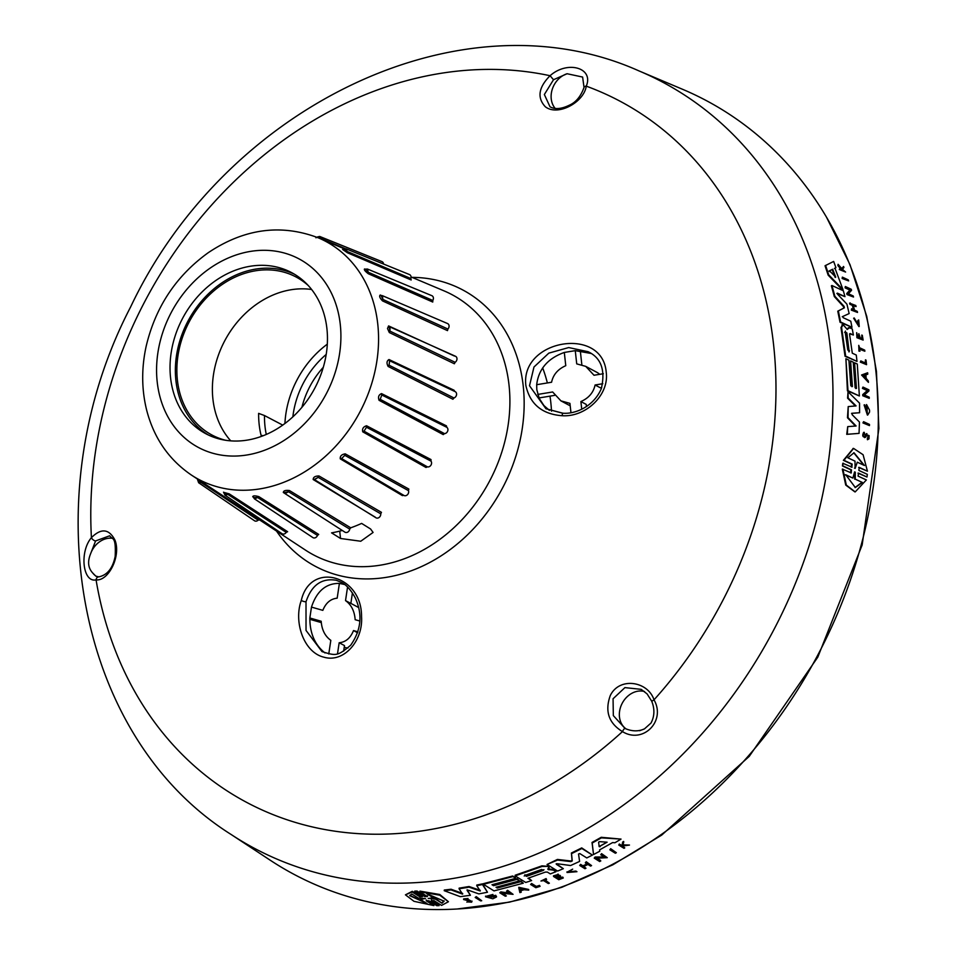 <?xml version="1.0" encoding="UTF-8"?>
<svg xmlns="http://www.w3.org/2000/svg" width="957" height="957" viewBox="0 0 957 957"><rect width="100%" height="100%" fill="white"/><g stroke="black" fill="none" stroke-linecap="round" stroke-linejoin="round"><path stroke-width="1.44" d="M284.325 492.723A1.4 1.124 -57.5 0 0 284.157 492.592L288.464 491.731L349.7 529.113L350.717 527.809A142.15 116.443 -61.9 0 0 361.626 523.407L370.598 529.006L373.086 532.439L360.753 541.243L340.536 538.48L331.565 532.87A142.15 116.443 -61.9 0 0 342.271 530.453M349.7 529.113A3.505 2.871 118.1 0 1 344.891 532.152A3.505 2.871 118.1 0 1 344.819 532.104M284.157 492.592L284.157 492.592A1.4 1.124 -57.5 0 0 283.332 492.484L284.827 493.453M284.504 492.975L285.102 493.656L288.464 491.731A1.4 1.113 121.3 0 1 289.481 490.558C285.521 490.056 283.463 490.702 283.332 492.484M389.272 326.804A1.4 1.124 114.2 0 1 388.59 325.918L387.501 328.514L389.32 332.546L454.372 363.768L455.113 362.296L389.954 331.11A1.4 1.113 -64.3 0 0 389.32 332.546M314.363 479.541A1.4 1.124 -58.3 0 0 314.315 479.505L318.191 477.34A1.4 1.113 120.2 0 1 318.944 475.952C315.08 476.024 313.166 477.22 313.19 479.541L375.323 517.211M345.238 453.857L408.842 489.063L408.472 490.654L344.807 455.341L341.613 458.559L344.807 455.341A1.4 1.101 118.9 0 1 345.238 453.857C341.613 454.419 339.962 456.082 340.273 458.858L402.371 495.582L403.794 495.355L341.613 458.559A1.4 1.113 -59.4 0 0 340.273 458.858M366.579 425.769L430.997 459.563L430.997 461.142L366.495 427.265L364.031 431.164L366.495 427.265A1.4 1.101 117.7 0 1 366.579 425.769C363.313 426.714 362.033 428.736 362.751 431.834L425.997 467.471L427.396 466.849L364.031 431.164A1.4 1.113 -60.6 0 0 362.751 431.834M342.666 249.502A1.4 1.148 112.8 0 1 342.618 249.478L347.487 252.804L411.175 279.982L410.84 278.511L347.092 251.428A1.4 1.136 -66.9 0 0 347.487 252.804M381.52 393.602L446.429 425.853L446.799 427.3L381.783 394.99L380.216 399.32L381.783 394.99A1.4 1.113 116.4 0 1 381.52 393.602C378.697 394.786 377.883 397.023 379.068 400.313L443.247 434.61L444.503 433.629L380.216 399.32A1.4 1.101 -61.9 0 0 379.068 400.313M365.598 269.108L368.23 272.231L367.44 269.037L364.904 269.204A1.4 1.136 113 0 1 364.569 268.941C363.816 269.623 365.048 271.214 368.278 273.726L432.755 302.041L432.791 300.462L368.23 272.231A1.4 1.124 -66.3 0 0 368.278 273.726M389.583 360.729L454.79 391.461A3.505 2.871 118.1 0 1 455.101 391.58L389.69 360.765L389.056 365.191L389.619 360.741A1.4 1.113 115.2 0 1 389.02 359.545C386.712 360.837 386.413 363.134 388.135 366.447L452.924 399.248L453.953 397.968L389.056 365.191A1.4 1.113 -63.1 0 0 388.135 366.447M381.053 295.617A1.4 1.136 113.5 0 1 380.252 295.007C379.008 296.036 379.773 298.01 382.549 300.917L447.493 330.62L447.9 329.029L382.848 299.409A1.4 1.113 -65.4 0 0 382.549 300.917M197.908 480.474L198.649 482.747L197.752 480.235L201.09 482.484A1.4 1.148 123.3 0 1 202.453 482.316L200.228 480.857M223.495 492.197A1.4 1.148 -56.6 0 1 223.723 492.305L224.177 493.334L227.838 494.386A1.4 1.136 122.9 0 1 229.178 493.836L223.747 492.365M258.869 496.647C254.957 495.559 252.911 495.606 252.732 496.803A1.4 1.136 -56.9 0 1 253.258 496.958L253.701 497.64L257.648 497.544A1.4 1.124 122.2 0 1 258.869 496.647L318.705 534.425L317.473 535.43A3.505 2.871 118.1 0 1 312.855 537.571L254.478 498.86M454.419 356.04L388.59 325.918M455.4 356.219A3.505 2.871 118.1 0 1 455.472 356.255A3.505 2.871 118.1 0 1 456.979 359.078A3.505 2.871 118.1 0 1 455.113 362.296M224.177 493.334L224.979 495.128L227.838 494.386L286.239 532.379L287.626 531.709L229.178 493.836M286.239 532.379A3.505 2.871 118.1 0 1 282.028 533.683L224.991 495.14M198.649 482.759L201.09 482.484L258.151 520.141L259.586 519.878L202.453 482.316M258.151 520.141A3.505 2.871 118.1 0 1 254.502 520.752A3.505 2.871 118.1 0 1 254.43 520.692M381.376 295.605L382.441 295.689L381.149 295.557L382.848 299.409L382.441 295.689L447.529 323.538A3.505 2.871 118.1 0 1 447.9 329.029M454.79 391.461L454.073 390.229L389.02 359.545M455.101 391.58A3.505 2.871 118.1 0 1 456.525 394.858A3.505 2.871 118.1 0 1 453.953 397.968M365.837 269.144L367.44 269.037L431.846 295.677A3.505 2.871 118.1 0 1 432.791 300.462M446.799 427.3A3.505 2.871 118.1 0 1 447.685 431.057A3.505 2.871 118.1 0 1 444.503 433.629M346.051 248.832L343.73 249.215L347.092 251.428L346.051 248.832L409.464 274.551A3.505 2.871 118.1 0 1 410.84 278.511M430.997 461.142A3.505 2.871 118.1 0 1 430.937 465.174A3.505 2.871 118.1 0 1 427.396 466.849M381.843 261.572A3.505 2.871 118.1 0 1 381.939 261.608A3.505 2.871 118.1 0 1 383.542 264.036M408.472 490.654A3.505 2.871 118.1 0 1 407.503 494.661A3.505 2.871 118.1 0 1 403.89 495.415A3.505 2.871 118.1 0 1 403.794 495.355M314.482 479.648L318.191 477.34L380.742 513.837L381.448 512.342L318.944 475.952M380.742 513.837A3.505 2.871 118.1 0 1 379.235 517.354A3.505 2.871 118.1 0 1 375.945 517.773A3.505 2.871 118.1 0 1 375.874 517.725M253.701 497.64L254.454 498.848L257.648 497.544L317.473 535.43M314.315 479.505L314.315 479.505A1.4 1.124 -58.3 0 0 313.19 479.541M455.46 356.255L390.037 326.983L389.954 331.11L389.176 326.768M346.039 248.832L343.946 249.287M345.31 248.676L320.858 238.437A1.4 1.148 -67.2 0 0 320.942 238.939M317.628 236.905L319.71 236.451L320.858 238.437L317.198 237.384M315.906 237.767L317.054 237.312M219.512 278.08A91.262 74.754 -61.9 0 0 170.406 359.042A91.262 74.754 -61.9 0 0 205.743 433.677A91.262 74.754 -61.9 0 0 277.973 428.281A91.262 74.754 -61.9 0 0 327.079 347.331A91.262 74.754 -61.9 0 0 291.741 272.685A91.262 74.754 -61.9 0 0 219.512 278.08M294.361 274.18A91.262 74.754 -61.9 0 0 188.134 320.81A91.262 74.754 -61.9 0 0 208.447 435.04M551.507 411.163A154.436 126.503 -61.9 0 0 550.777 402.203A154.436 126.503 -61.9 0 0 549.988 396.138M547.356 382.944A154.436 126.503 -61.9 0 0 542.667 367.907M344.58 584.488L339.4 583.399C326.026 583.232 316.719 591.139 311.48 607.097L309.841 617.983C309.829 633.307 314.889 644.97 325.009 652.961M339.4 583.399L337.175 598.185C330.655 598.807 325.87 602.862 322.82 610.363L311.48 607.097M359.88 621.045L355.155 619.693C354.533 611.128 351.327 604.764 345.525 600.601L350.848 603.436L352.427 592.933M345.525 600.601L347.558 587.036M550.084 106.813L550 106.777C554.928 109.588 561.364 109.062 569.319 105.21C575.935 102.327 580.839 96.394 584.033 87.434A3.505 1.914 -168 0 0 584.021 87.47A3.505 1.914 -168 0 1 586.258 86.154C594.082 67.875 567.525 60.159 550.06 75.723C538.528 87.386 536.937 97.71 545.275 106.706C557.656 116.646 583.997 102.339 586.258 86.154A397.191 325.356 118.1 0 1 773.579 344.676A397.191 325.356 118.1 0 1 654.014 699.83C647.949 681.169 619.406 676.635 610.279 695.56C604.668 711.195 608.736 723.205 622.469 731.603A3.505 1.017 -63.9 0 1 625.112 728.504L613.329 715.609L613.066 698.766L624.909 687.616L641.178 689.351L647.099 693.909L651.753 701.278L654.014 699.83C666.216 721.076 642.96 744.379 622.469 731.603A397.191 325.356 118.1 0 1 96.071 579.87C108.464 581.354 121.288 556.065 114.96 540.107C109.026 528.754 101.179 527.941 91.417 537.655C79.311 551.818 82.721 582.873 96.071 579.87A3.505 2.715 90.8 0 1 98.81 576.856A3.505 2.715 90.8 0 1 98.87 576.868M562.154 415.721C585.564 417.336 609.37 395.169 606.224 372.237C602.396 325.607 520.261 339.675 525.86 385.48C529.975 404.129 542.069 414.214 562.154 415.721A3.505 0.694 -88.4 0 1 562.883 413.209C574.021 414.237 593.029 407.67 601.283 388.769C605.59 370.299 601.223 357.954 588.172 351.733M301.288 600.446C293.452 621.966 303.752 652.471 323.897 657.184C343.862 663.153 363.253 640.747 361.543 616.619C361.961 574.882 310.283 561.137 301.288 600.446A3.505 1.053 18.1 0 0 306.013 601.762C311.623 585.026 321.731 577.861 336.314 580.277L341.075 582.239M341.015 582.215C345.944 584.428 350.633 589.536 355.071 597.503C362.811 614.035 361.339 629.945 350.669 645.245C337.414 656.287 336.098 655.988 322.007 651.609L306.025 630.424L306.013 601.762M343.659 651.143L344.496 645.592L339.173 642.745C345.692 642.135 350.477 638.08 353.516 630.567L357.619 632.756M309.841 617.983L321.181 621.249C321.803 629.814 325.021 636.178 330.823 640.341L328.765 653.978M344.245 647.303A21.054 17.25 -61.9 0 0 348.013 647.961M337.522 653.667L339.173 642.745M309.817 619.287L321.277 622.588M353.516 630.567L357.918 631.835M563.075 413.34L545.957 408.747L529.508 385.743L533.982 367.01L548.816 353.133L568.697 347.558L588.148 351.721M591.019 353.456L575.265 350.645L564.307 352.451C547.799 358.385 538.588 369.139 536.686 384.702L536.805 389.631L539.234 398.411L543.911 405.541L549.366 410.35M564.307 352.451L565.766 365.682C557.919 369.151 553.182 374.666 551.579 382.25L536.686 384.702M603.365 373.72L594.01 375.264L585.744 366.375L576.724 363.875L575.265 350.645M586.45 406.558L586.222 404.404L580.887 401.569C588.746 398.1 593.472 392.573 595.087 384.989L600.422 387.836L601.702 387.621M537.75 394.428L552.644 391.975L560.922 400.863L569.929 403.364L570.958 412.623M599.68 374.331A21.054 17.25 -61.9 0 0 596.785 372.273L585.744 366.375M539.03 397.945L554.57 395.385M581.736 409.201L580.887 401.569M595.087 384.989L602.814 383.721M581.844 364.773L580.301 350.812M301.922 407.311A77.218 63.258 118.1 0 1 323.299 367.297M292.854 416.857A81.273 66.571 118.1 0 1 326.193 354.449M284.923 423.508A89.946 73.677 118.1 0 1 327.306 344.161M266.273 434.454A88.822 72.756 118.1 0 1 264.479 415.541L258.629 413.376A90.389 74.036 118.1 0 0 261.034 435.184L263.019 435.794M282.734 425.111L264.479 415.541M262.553 435.973L261.034 435.184M225.625 440.28A89.503 73.318 118.1 0 1 211.904 434.98A89.503 73.318 118.1 0 1 177.404 380.168A89.503 73.318 118.1 0 1 213.339 291.311A89.503 73.318 118.1 0 1 296.239 277.087A89.503 73.318 118.1 0 1 308.274 285.545M311.611 289.493A89.503 73.318 -61.9 0 0 212.921 399.141A89.503 73.318 -61.9 0 0 230.769 440.866M624.454 728.169L625.112 728.504A3.505 1.017 -63.9 0 1 625.136 728.516M639.635 730.729L644.468 728.887L651.035 723.014C654.576 716.243 654.815 709.005 651.753 701.278M875.667 369.246A438.366 359.09 -61.9 0 0 682.437 89.24L639.049 70.938A434.059 355.561 118.1 0 1 830.377 348.192A434.059 355.561 118.1 0 1 644.085 789.262A434.059 355.561 118.1 0 1 231.187 834.528L270.532 860.415A438.366 359.09 -61.9 0 0 687.521 814.694A438.366 359.09 -61.9 0 0 875.667 369.246M866.552 364.677L860.319 362.117L860.798 360.909L865.87 363.265L866.025 360.095L866.552 364.677L860.917 362.057L860.798 360.909M845.043 356.291L845.51 354.999L841.574 327.318L843.129 324.71L847.053 329.184L849.649 327.761L852.292 328.981L853.369 335.022L850.175 333.538L849.589 334.495L852.292 353.193L856.276 355.047L857.005 361.387L845.043 356.291L840.988 327.557L842.555 324.961M843.129 324.71L841.933 324.818M847.16 329.483L849.074 328.012M849.649 327.761L848.249 327.784M853.369 335.022L849.601 333.778M865.224 362.978L865.463 359.832M417.061 891.063L416.953 891.733L424.776 896.625L427.444 896.542L419.86 891.78L439.73 895.178L448.438 901.733L441.572 905.394L433.988 900.633L431.308 900.728L439.119 905.621L436.775 905.681L428.963 900.788L426.236 900.788L433.904 905.597L413.974 901.315L405.445 894.831L412.18 891.984L419.848 896.793L422.42 896.685L414.608 891.792L414.716 891.123L417.061 891.063L424.872 895.967L427.552 895.872M419.86 891.78L419.956 891.123L439.813 894.508L448.438 901.733M431.416 900.058L439.119 905.621M426.344 900.13L433.904 905.597M405.445 894.831L412.288 891.314L419.956 896.123L422.527 896.027M556.22 863.704L563.338 868.681L557.596 871.061L547.045 864.47L557.548 860.056L570.851 861.599L572.238 860.965L571.52 853.644L581.868 848.5L592.431 855.091L586.785 857.939L579.786 853.56L578.53 854.003L579.595 861.42L570.611 865.535L557.273 863.74L556.328 864.315L563.338 868.681M547.045 864.47L557.429 859.434L570.719 860.989L572.107 860.355L571.377 853.034L581.712 847.902L592.431 855.091M451.094 889.244L451.046 889.914L444.227 890.704L444.299 890.034L451.094 889.244L462.674 893.479M444.227 890.704L460.305 896.673L470.413 895.274L467.112 890.417L468.356 890.213L478.823 893.898L487.484 892.259L482.472 884.519L476.765 885.703L480.235 891.003L469.038 887.175L459.085 888.802L459.121 888.144L469.062 886.517L480.247 890.345M476.765 885.703L476.777 885.058L482.472 883.861L487.484 892.259M467.136 889.759L470.413 895.274M515.165 875.882L515.117 875.248L541.937 865.846L548.385 866.372L548.816 868.406L547.942 869.434L553.553 870.176L556.005 871.695L550.323 873.92L547.356 872.078L545.37 872.09L527.905 878.275L531.602 880.584L525.728 882.462L515.165 875.882L542.033 866.468L547.512 866.396L548.72 867.15L548.816 868.406M547.847 868.812L553.457 869.554L556.005 871.695M528.527 878.071L531.602 880.584M483.441 884.304L483.441 883.658L512.677 876.002L515.464 877.736L512.725 876.636L483.441 884.304L493.991 890.895L523.276 883.215L520.787 881.66L497.257 888.024L496.013 887.247L519.543 880.895L517.067 879.339L493.537 885.703L491.982 884.735L515.512 878.382M492.735 884.555L493.525 885.046L517.019 878.705L519.543 880.895M496.767 887.067L520.74 881.026L523.276 883.215M593.543 854.529L592.024 842.447L601.211 837.291L621.033 839.098L614.92 842.758L612.576 842.591L599.608 849.876L599.776 851.24L593.543 854.529L592.204 843.033L601.391 837.865L621.033 839.098M485.642 896.434L492.939 894.448L492.341 895.668L487.221 896.817L494.793 896.984L492.018 896.721L495.702 895.979L496.468 897.008L492.855 898.79L485.558 896.769L492.939 895.106M487.34 896.494L494.685 896.661M492.018 896.721L492.03 896.063L495.714 895.321L496.396 896.685M596.127 857.663L600.589 860.451L599.74 861.563L594.237 858.13L605.207 857.556L600.745 854.768L601.738 854.23L607.24 857.663L596.283 858.262L600.745 861.049M594.237 858.13L595.098 857.017L605.051 856.97M600.745 854.768L601.57 853.644L607.24 857.663M506.54 891.182L507.569 890.285L513.072 894.352L507.581 890.931L506.54 891.182L511.014 893.97L499.793 892.773L505.296 896.207L506.337 895.967L501.875 893.18L513.072 894.352M503.226 893.371L506.337 895.967M499.793 892.773L500.834 891.888L509.674 893.144M520.799 890.022L521.194 892.247L520.823 890.668L524.065 889.759L528.743 890.118L518.826 887.964L519.89 892.594L521.194 892.247M518.826 887.964L518.802 887.318L528.695 889.472L528.743 890.118M585.325 862.819L586.21 861.731L591.57 865.595L590.553 866.085L587.969 864.47L583.375 866.623L585.971 868.238L584.942 868.717L579.715 865.451L580.743 864.984L583.064 866.432L587.658 864.267L585.325 862.819L586.342 862.329L591.57 865.595M583.244 866.025L585.971 868.238M579.715 865.451L580.612 864.374L582.933 865.822L587.514 863.669M553.553 876.468L553.469 875.846L558.409 874.375L554.94 876.385L556.495 877.354L560.706 876.361L557.141 877.748L559.259 879.076L563.29 877.976L558.78 879.722L553.553 876.468L558.505 874.997M555.503 876.169L556.412 876.732L559.965 875.344L560.706 876.361M557.704 877.533L559.175 878.454L562.728 877.067L563.29 877.976M463.607 899.544L463.667 898.886L468.045 898.527L467.255 899.46C464.6 899.293 464.265 899.568 466.262 900.286L469.05 900.525L471.657 902.176L467.638 901.925C471.059 902.2 471.526 901.865 469.026 900.908L463.607 899.544L467.997 899.197M465.258 899.377L469.109 899.867L471.705 901.518M466.884 902.152L467.698 901.267L470.557 901.338M618.772 845.043L619.323 844.026L621.344 845.294L622.134 844.828L622.684 842.028L623.617 841.466L623.151 845.426L629.479 845.055L623.055 845.94L622.899 846.718L624.754 847.878L624 848.309L618.772 845.043L622.325 845.402L622.887 842.603L623.82 842.04M622.959 844.864L629.479 845.055M622.696 846.144L624.754 847.878M568.111 872.006L575.839 871.061L576.939 871.695L567.058 872.509L572.657 869.135L568.099 872.329L576.939 871.695M567.058 872.186L572.657 869.135M544.509 879.579L549.378 883.191L544.593 880.201L546.148 879.208L540.956 881.038L543.552 880.572L548.337 883.55L549.378 883.191M540.956 881.038L546.076 878.586L546.591 879.483M530.609 884.459L531.614 883.478L536.327 886.421L539.509 885.392L540.083 886.349L535.836 887.713L530.609 884.459L531.673 884.124L536.375 887.055L540.083 886.349M475.174 897.463L476.239 896.649L481.706 900.74L480.665 900.896L475.174 897.463L476.215 897.307L481.706 900.74M609.86 849.816L610.674 848.68L616.344 852.699L615.363 853.249L609.86 849.816L610.853 849.266L616.344 852.699M848.62 280.903L842.136 278.487L842.351 277.135L848.285 279.887L848.62 280.903L842.686 278.152L842.351 277.135M869.458 425.59L862.951 422.934L863.561 421.678L869.482 424.43L869.458 425.59L863.537 422.838L863.561 421.678M864.865 351.231L864.697 350.118L859.542 347.726L858.752 345.357L859.553 350.92L859.709 348.838L864.865 351.231L859.123 349.054M860.02 351.147L858.967 351.135L858.752 345.357M858.477 325.607L857.783 320.607L858.692 319.961L859.23 326.504L854.206 317.975L858.788 325.536L858.692 319.961M858.919 326.588L853.644 318.25L854.206 317.975M845.593 272.051L839.313 269.539L839.684 268.69L841.861 269.695L838.081 264.311L841.885 268.69L843.56 266.477L843.93 267.458L842.447 269.348L845.593 272.051L839.684 268.69M841.047 269.324L837.889 265.615L838.081 264.311M841.335 269.049L843.56 266.477M864.697 437.636L865.774 437.026C863.202 437.158 862.688 435.591 864.219 432.313L865.331 436.129L866.898 433.629M865.188 437.098C862.616 437.229 862.101 435.662 863.633 432.397L864.219 432.313M864.578 436.44L866.599 433.617M865.702 434.37L869.135 435.65L868.98 438.868L867.449 439.742L867.305 438.581C868.442 436.272 868.083 435.148 866.217 435.22M863.13 340.082L856.922 337.701L856.671 332.665L857.807 336.673L859.482 337.45L858.824 333.67L860.176 337.773L862.46 338.838L862.293 335.285L863.13 340.082L857.508 337.462L856.671 332.665M858.812 337.139L858.824 333.67M861.79 338.527L861.802 335.046M853.572 310.212L852.388 305.415L849.876 304.254L849.613 303.19L855.809 305.51L856.084 306.575L852.723 305.57M856.084 306.575L853.285 305.283L854.481 310.08L857.269 311.372L857.52 312.449L851.323 310.116L851.634 308.764L854.146 309.924L852.95 305.127L850.45 303.967L850.175 302.902M868.43 382.381L861.563 375L867.64 372.763L862.149 374.821L868.43 382.381L868.322 380.97L866.181 378.386L865.894 374.869L867.772 374.175L867.64 372.763M869.267 398.351L862.759 395.743L862.724 394.595L867.257 390.6L862.436 388.363L862.963 387.071L863.023 388.207L867.843 390.444L863.31 394.451L863.346 395.6L869.267 398.351L869.231 397.203L864.41 394.966L868.944 390.958L868.884 389.822L862.963 387.071M853.524 297.029L847.041 294.589L846.742 293.536L849.9 290.091L845.079 287.854L845.33 286.514L851.252 289.265L851.563 290.294L848.404 293.739L853.225 295.976L853.524 297.029L847.591 294.278L847.304 293.225L850.45 289.78L845.641 287.543L845.33 286.514M867.401 415.087L864.099 404.931L865.272 406.294L867.377 413.424L866.54 404.536L869.542 410.11L869.554 412.06L867.7 415.063L864.685 404.799M867.066 413.436L867.174 407.431M867.186 408.878L866.013 408.723L866.54 404.536M843.009 289.648L842.459 289.959L828.176 275.173L825.042 265.759L833.655 261.44L835.939 267.673L834.959 268.139L843.009 289.648L828.726 274.838L825.592 265.412M835.939 267.673L834.408 268.486M859.374 395.971L847.412 390.827L845.904 358.743L847.998 390.683L859.374 395.971L857.281 364.031L854.601 362.787L856.455 388.398L855.115 387.776L853.261 362.165L850.582 360.921L852.436 386.532L850.773 385.755L848.907 360.143L845.904 358.743M851.85 386.688L850.582 360.921M855.869 388.554L854.601 362.787M859.051 433.377L846.742 434.346L847.723 426.631L847.328 434.275L859.051 433.377L859.458 422.073L852.113 414.644L852.137 413.257L859.589 412.73L859.542 403.136L848.034 391.748L848.165 398.04L856.072 405.912L848.213 406.581L848.046 417.647L856.108 425.997L847.723 426.631M855.522 426.08L847.459 417.754L848.213 406.581M855.486 406.031L847.579 398.16L848.034 391.748M859.589 412.73L851.551 413.364M849.146 313.561L842.818 316.468L843.237 317.712L850.785 321.217L851.981 327.294L840.605 322.007L838.344 310.917L844.397 307.795L844.05 306.336L834.875 296.275L831.956 285.509L843.344 290.796L844.971 296.646L837.423 293.141L837.542 294.194L846.921 304.159L849.146 313.561L842.244 316.731M851.981 327.294L840.031 322.258L837.77 311.181L843.823 308.07L843.476 306.623L834.313 296.562L831.394 285.82L831.956 285.509M844.971 296.646L836.861 293.44M850.594 472.925L850.905 469.863L842.459 465.951L842.794 463.272L852.053 467.219M851.228 467.183L851.586 464.145L843.38 460.341L853.285 448.45M851.814 467.16L852.173 464.109L843.966 460.317L853.584 448.414L863.094 454.731L867.437 471.191L858.644 467.411M867.437 471.191L859.23 467.387L858.872 470.437L867.317 474.349L866.982 477.029L857.962 473.141M854.912 491.91L845.737 485.079L842.304 469.097L851.323 472.937M842.459 465.951L843.368 463.248M851.168 472.914L851.479 469.851L843.033 465.939M866.982 477.029L858.549 473.117L858.07 476.108L866.36 479.947L855.199 491.91L846.311 485.079L842.878 469.074M862.365 482.448L855.331 487.556L845.761 474.768L852.89 478.069L854.601 471.873L855.283 472.184L855.247 479.158L862.365 482.448L855.247 479.158M855.079 468.093L855.008 461.13L847.854 457.817L854.027 452.745L864.446 465.509L857.293 462.195L855.163 468.428L857.293 462.195M855.044 487.556L861.79 482.46M854.661 479.158L854.709 472.208M845.187 474.78L852.89 478.069M854.493 468.117L855.163 468.428M863.788 465.21L853.728 452.781M837.423 293.141L837.542 294.194M857.005 361.387L845.629 356.1M849.625 333.778L849.589 334.495M848.811 351.805L849.469 350.788L847.794 350.011L845.187 332.103L846.861 332.88L849.146 351.841M845.187 332.103L845.438 331.074M848.895 351.004L846.275 333.108L844.612 332.33M835.736 277.123L829.48 270.771L832.674 269.24L835.736 277.123M829.803 271.728L829.48 270.771M835.186 277.446L832.123 269.575L828.929 271.106M865.81 377.943L863.872 375.623L865.571 374.988L865.81 377.943M865.152 377.154L864.996 375.204M857.52 312.449L851.897 309.829L851.634 308.764M867.449 439.742L867.891 438.509C869.028 436.189 868.669 435.064 866.803 435.136L865.774 437.026M414.608 891.792L416.953 891.733M427.145 903.635L409.716 895.68L411.785 894.005L418.376 898.144L424.896 898.551L420.554 899.508L427.145 903.635M424.896 898.551L425.566 898.683M428.222 898.467L433.246 897.774L426.631 893.623L444.108 901.207L441.978 903.241L435.363 899.102L428.903 898.42M409.823 895.357L425.626 902.69M422.946 898.503L420.554 899.508M428.114 893.826L433.246 897.774M430.853 898.216L435.459 898.432L435.363 899.102M435.459 898.432L441.978 903.241M442.074 902.583L444.12 900.872M419.956 896.123L419.848 896.793M412.288 891.314L412.18 891.984M556.292 864.039L557.273 863.74M581.712 847.902L581.868 848.5M571.377 853.034L571.52 853.644M557.429 859.434L557.548 860.056M459.085 888.802L462.626 894.137L451.046 889.914M482.472 883.861L482.472 884.519M469.062 886.517L469.038 887.175M547.942 869.434L548.899 869.757L548.804 869.135M524.891 874.77L526.434 875.739L543.157 869.781L543.241 870.415L526.494 876.373L524.95 875.404L541.686 869.446L543.241 870.415L543.971 869.71M524.209 876.038L524.95 875.404M553.457 869.554L553.553 870.176M520.74 881.026L520.787 881.66M497.245 887.378L497.257 888.024M517.019 878.705L517.067 879.339M493.525 885.046L493.537 885.703M512.677 876.002L512.725 876.636M599.022 846.06L600.147 846.694L599.19 846.646L598.615 842.16L599.549 841.634L607.109 842.196L599.19 846.646M599.967 846.108L606.941 842.196M495.714 895.321L495.702 895.979M595.098 857.017L595.254 857.616M507.569 890.285L507.581 890.931M500.834 891.888L500.846 892.534M520.764 890.393L520.441 888.969L523.491 889.639L520.764 890.393L522.187 889.352M520.405 888.323L520.74 889.747M586.21 861.731L586.342 862.329M582.933 865.822L583.064 866.432M580.612 864.374L580.743 864.984M562.728 877.067L562.824 877.689M559.175 878.454L559.259 879.076M559.965 875.344L560.06 875.966M556.412 876.732L556.495 877.354M557.967 874.1L558.063 874.722M470.808 901.685L469.026 900.908M472.028 901.111L471.657 902.176M464.839 899.676L466.262 900.286L466.322 899.628M467.698 901.267L467.638 901.925M575.839 871.061L575.958 871.671M546.076 878.586L546.148 879.208M531.614 883.478L531.673 884.124M539.509 885.392L539.569 886.026M536.327 886.421L536.375 887.055M476.239 896.649L476.215 897.307M644.504 691.516A21.054 17.25 -61.9 0 0 621.859 703.981A21.054 17.25 -61.9 0 0 626.225 729.007M550 106.777L544.354 94.516L553.505 79.73L550.06 75.723A397.191 325.356 118.1 0 0 91.417 537.655A3.505 1.794 40.6 0 0 95.58 540.944L109.636 535.8M553.505 79.73L567.094 73.737A21.054 17.25 -61.9 0 0 552.452 88.726A21.054 17.25 -61.9 0 0 555.096 108.297M584.033 87.422L582.61 77.05L567.094 73.737M109.672 535.812C112.723 540.107 116.072 536.028 115.187 556.376C112.759 568.255 107.304 575.085 98.81 576.868L95.796 576.138L92.817 573.099A21.054 17.25 -61.9 0 0 96.466 576.449M92.817 573.099C88.08 568.087 87.362 561.592 90.664 553.601L95.58 540.944M112.448 538.301A21.054 17.25 -61.9 0 0 90.676 553.565M350.717 527.809L289.481 490.558M339.723 531.123L340.536 538.48M411.055 276.956L444.06 290.88A147.39 120.738 118.1 0 1 509.016 385.025A147.39 120.738 118.1 0 1 445.759 534.796A147.39 120.738 118.1 0 1 305.558 550.167L259.407 519.795M318.286 237.826C280.927 223.675 244.262 228.627 208.303 252.66C176.136 275.831 155.405 307.101 146.122 346.458C141.385 368.301 141.564 389.535 146.66 410.158C153.898 438.043 168.851 459.707 191.532 475.139A134.901 110.51 -61.9 0 0 369.151 391.21A134.901 110.51 -61.9 0 0 377.752 323.992A134.901 110.51 -61.9 0 0 318.286 237.826L344.388 248.832M381.424 295.522L380.252 295.007M214.524 265.245A106.861 87.53 -61.9 0 0 182.763 436.177A106.861 87.53 -61.9 0 0 333.455 377.608A106.861 87.53 -61.9 0 0 314.721 270.197A106.861 87.53 -61.9 0 0 214.524 265.245M276.513 531.051A156.613 128.286 -61.9 0 0 435.674 559.175A156.613 128.286 -61.9 0 0 523.216 385.898A156.613 128.286 -61.9 0 0 412.024 277.363M424.872 895.967L424.776 896.625M572.107 860.355L572.238 860.965M570.719 860.989L570.851 861.599M526.434 875.739L526.494 876.373M548.385 866.372L548.481 866.994M547.416 865.774L547.512 866.396M541.937 865.846L542.033 866.468M516.134 874.925L516.194 875.571M469.109 899.867L469.05 900.525M285.102 493.656L284.349 492.831M344.903 532.152L285.114 493.668M191.532 475.139L200.133 480.797M254.466 498.848L253.533 497.473M375.945 517.761L314.398 479.577M374.642 478.105L369.27 474.935M403.89 495.415L374.151 477.818M343.73 249.215L342.762 249.55M319.71 236.451L317.006 237.252M381.939 261.608L319.734 236.463M197.752 480.235L197.333 478.871M254.502 520.752L198.673 482.771M224.979 495.128L223.998 493.178M358.672 607.551L350.86 603.377M545.957 408.747L562.883 413.209M589.093 352.248L588.148 351.745M570.205 405.828L560.922 400.863M625.112 728.504C632.063 731.495 638.51 731.615 644.468 728.875M639.049 70.938C461.585 -8.685 225.481 106.299 130.642 306.91C32.957 494.398 74.443 735.909 231.187 834.528M853.584 448.414L852.986 448.462M549.079 867.676L548.971 867.054M485.558 896.769L485.57 896.111M496.468 897.008L496.468 896.362M567.058 872.509L566.951 871.887M457.027 909.006L509.507 902.14L561.771 887.318L612.827 864.817L661.706 835.09L749.259 756.353L817.804 657.148L862.149 545.012L878.897 428.461L876.433 371.304L866.743 316.36L850.007 264.67L826.525 217.227"/></g></svg>
